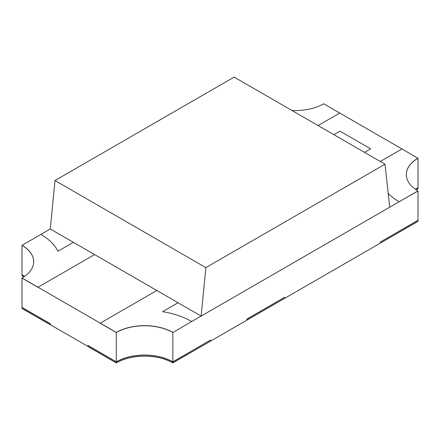 <?xml version="1.0" encoding="UTF-8"?>
<svg xmlns="http://www.w3.org/2000/svg" width="440" height="440" viewBox="0 0 440 440"><rect width="100%" height="100%" fill="white"/><g stroke="black" fill="none" stroke-linecap="round" stroke-linejoin="round"><path stroke-width="0.66" d="M339.977 131.137L333.85 134.673L339.977 131.137L370.623 148.825L339.977 131.137M364.496 152.367L370.623 148.825L364.496 152.367M416.152 189.734A40.002 23.095 180 0 1 418 188.59L418 158.323A40.002 23.095 180 0 0 406.285 174.603A40.002 23.095 180 0 1 418 158.323L401.973 148.962L380.286 161.48L401.973 148.962L339.741 113.036L318.06 125.554L339.741 113.036L323.714 103.78A40.002 23.095 0 0 1 291.907 110.457M50.287 228.982L201.141 316.08L389.714 207.207L385 164.203L234.141 77.105L55 180.532L50.287 228.982L22 245.311A40.002 23.095 180 0 1 33.715 261.641A40.002 23.095 180 0 1 22 277.976L38.027 287.227L94.6 254.568L38.027 287.227L100.26 323.152L156.827 290.493L100.26 323.152L116.287 332.409L100.26 323.263L116.287 332.519L116.287 362.786L22 308.347L22 278.08L38.027 287.337L22 277.976M57.91 251.251A66.671 38.489 0 0 0 40.86 234.427A66.671 38.489 0 0 1 57.91 251.251L73.387 242.319L57.91 251.251M172.86 361.807L172.86 362.896A40.002 23.095 0 0 0 116.287 362.896L116.287 361.807A40.002 23.095 0 0 1 172.86 361.807L210.573 340.032L210.573 341.121L172.86 362.786L172.86 332.519A40.002 23.095 0 0 0 116.287 332.519A40.002 23.095 0 0 1 172.86 332.519L191.714 321.525A66.671 38.489 180 0 0 162.569 311.68L178.041 302.742L162.569 311.68A66.671 38.489 180 0 1 191.714 321.525L418 190.878A40.002 23.095 180 0 1 406.285 174.548A40.002 23.095 180 0 1 418 158.219M418 190.878L399.141 201.762A66.671 38.489 0 0 1 388.207 193.446A66.671 38.489 0 0 0 399.141 201.762L418 190.988L418 221.254L380.286 243.133L418 221.364L418 220.275L380.286 242.049L380.286 243.133L172.86 362.896M22 245.311L22 245.421A40.002 23.095 180 0 1 33.715 261.696A40.002 23.095 180 0 0 22 245.421L22 275.688A40.002 23.095 180 0 1 23.848 276.832M172.86 362.786A40.002 23.095 0 0 0 116.287 362.786M246.873 320.05L246.873 319.072L284.587 297.297L284.587 298.386L246.873 320.05M116.287 362.896L88 346.561L88 345.472L116.287 361.807M172.86 332.409A40.002 23.095 0 0 0 116.287 332.409M415.432 189.244A40.002 23.095 180 0 1 418 187.611L418 188.7A40.002 23.095 180 0 0 416.235 189.788M24.569 276.342A40.002 23.095 180 0 0 22 274.709L22 275.798A40.002 23.095 180 0 1 23.766 276.887M22 307.368L22 308.457L50.287 324.786L50.287 323.702L22 307.368M385 164.203L205.86 267.63L201.141 316.08M55 180.532L205.86 267.63"/></g></svg>
